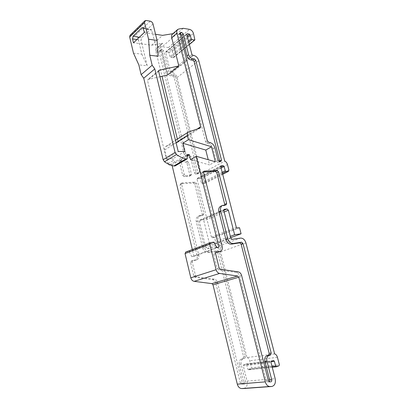 <?xml version="1.0" encoding="UTF-8"?>
<svg xmlns="http://www.w3.org/2000/svg" width="409" height="409" viewBox="0 0 409 409"><rect width="100%" height="100%" fill="white"/><g stroke="black" fill="none" stroke-linecap="round" stroke-linejoin="round"><path stroke-width="0.31" stroke-dasharray="2.04 1.53" d="M167.567 74.995L160.747 47.332C160.4 45.782 160.65 44.612 161.499 43.814L162.69 43.262L151.662 45.189L141.933 43.865L147.199 65.772L138.825 64.878M159.975 76.734L148.073 79.453L147.542 80.573L166.279 158.871L178.227 151.56M184.832 151.478L172.818 158.728L166.279 158.871M172.818 158.728L173.252 160.527L175.072 161.775L175.149 165.926M228.892 170.067L205.027 182.307L204.638 183.518L202.189 183.728L201.412 183.022L200.395 178.938L199.612 178.227L220.819 167.046M199.612 178.227L197.24 178.39L197.01 179.116L211.381 237.087L212.169 237.777L214.551 237.435L215.993 243.227L230.696 237.701M214.551 237.435L239.521 227.726M223.774 210.354L202.506 219.638L203.835 220.804L209.607 244.199L215.993 243.227M205.027 182.307L203.702 177.02C203.258 175.466 202.389 174.367 201.095 173.728L224.751 161.069M201.095 173.728L177.077 77.541C176.146 74.735 174.438 73.068 171.959 72.551L171.161 72.47L192.69 55.22M177.358 139.086L177.884 141.248L177.557 142.363L165.757 146.519C164.75 147.245 164.408 148.39 164.725 149.96L168.099 163.948M243.677 388.524C246.566 387.691 247.701 385.222 247.082 381.106L243.273 365.733L243.657 364.685L245.819 363.923L273.565 360.59M183.227 28.313L162.245 46.718L168.442 47.556C170.287 48.006 171.555 49.264 172.245 51.335L173.569 57.623L170.701 57.383L169.934 56.631L169.004 52.884L168.237 52.127L187.158 35.987M274.633 353.908L246.995 357.558L220.609 251.888C219.592 248.795 217.849 247.281 215.374 247.353L207.133 248.657L205.788 247.506L230.804 238.13M172.951 33.676L173.661 33.558L172.465 34.105M189.883 175.067L191.453 174.208L188.549 162.429L187.501 161.253L181.933 159.709L179.745 160.681L185.947 162.148L186.995 163.319L189.883 175.067L189.173 176.361L184.024 176.611L182.68 175.405L179.382 161.852L179.745 160.681M160.747 47.332L155.941 51.549C155.604 50.016 155.86 48.855 156.708 48.057L157.894 47.5L162.245 46.718M151.662 45.189L162.552 35.358M202.506 219.638L199.848 219.976L199.367 221.32L205.788 247.506M246.995 357.558C248.299 357.952 249.193 359.02 249.689 360.753L251.458 367.819L279.357 364.71M276.453 366.766L248.56 369.777L251.085 368.862L251.458 367.819M248.56 369.777L247.762 369.153L246.617 364.552L245.819 363.923M218.943 247.21L193.973 256.331L191.841 256.688L188.984 251.54L185.809 252.041L210.553 242.603M193.973 256.331L192.337 249.531M172.117 165.548L171.949 164.832L170.195 164.883M155.941 51.549L161.99 76.273M171.161 72.47L170.384 71.713L165.609 52.449L166.044 51.841L168.237 52.127M215.799 283.079C215.221 281.131 214.147 279.996 212.578 279.664L194.924 277.302L193.815 276.136L190.563 262.552L191.167 261.044L195.369 260.267C196.949 259.5 197.537 258.013 197.143 255.804L180.042 185.072L180.788 183.728L193.477 182.981L194.796 184.178L202.256 214.403L201.79 215.727L198.186 216.305C196.427 217.291 195.793 219.081 196.289 221.678L202.711 247.987C203.748 251.152 205.543 252.69 208.099 252.604L216.341 251.244L217.654 252.379L243.631 356.827L242.992 358.55L241.213 359.158L244.827 358.31L245.466 356.582L219.342 251.78L218.023 250.64L209.776 251.995C207.22 252.082 205.42 250.538 204.377 247.363L197.915 220.967C197.419 218.36 198.053 216.566 199.812 215.579L203.416 215.001L203.881 213.672L196.381 183.35L195.057 182.153L182.353 182.889L181.611 184.229L198.81 255.196C199.209 257.414 198.616 258.902 197.041 259.669L192.833 260.451L192.23 261.964L195.497 275.589L196.611 276.765L214.29 279.142C215.865 279.48 216.939 280.62 217.516 282.573L242.21 382.844L243.294 383.949L244.689 383.944L241.428 384.097L240.344 383.003L215.799 283.079L217.516 282.573M241.213 359.158C239.464 360.032 238.82 361.776 239.265 364.399L243.667 382.241C243.82 383.269 243.539 383.882 242.823 384.092M167.133 72.066C167.843 74.198 169.137 75.455 171.018 75.839L172.818 76.013L174.101 77.26L197.864 172.818L197.491 174.009L195.783 174.157L194.474 172.966L191.53 161.085L193.089 160.19L196.044 172.112L197.358 173.309L199.065 173.16L199.444 171.964L175.553 76.125L174.265 74.867L172.46 74.694C170.579 74.305 169.28 73.042 168.569 70.9L163.59 50.772L162.041 49.494L160.906 49.704L159.213 51.069L160.635 50.721L162.184 51.989L167.133 72.066L168.569 70.9M191.53 161.085C190.819 158.692 189.433 157.133 187.373 156.402L185.292 155.814L184.244 154.638L159.019 51.943L159.213 51.069M209.607 244.199L230.354 236.341M171.949 164.832L187.164 155.844M130.036 35.302L131.325 34.954L135.282 35.532C136.637 35.869 137.552 36.764 138.027 38.216L141.846 54.157L133.487 53.139M190.533 159.582L209.536 164.914L208.217 159.709M155.558 34.295L152.644 33.937L151.402 29.55L150.308 29.535L141.724 37.633L141.146 40.22L141.933 43.865M158.206 56.268L152.721 33.865M215.349 161.754L209.536 164.914M179.382 161.852L180.926 160.947L184.244 174.541L185.589 175.752L191.069 175.42L189.495 176.274M187.133 154.622L175.072 161.775M142.005 43.804L133.446 42.838M144.372 32.464L152.644 33.937M141.846 54.157L147.199 65.772M180.032 33.63L178.498 34.964L205.64 141.862L206.719 143.104L208.835 143.753C210.937 144.551 212.368 146.197 213.13 148.692L216.3 161.085L217.644 162.342L219.372 162.22L221.105 161.289M219.791 161.402L219.372 162.22M180.067 33.753L178.682 34.065L178.498 34.964M180.926 160.947L181.284 159.771M191.453 174.208L191.069 175.42M213.784 242.118L188.984 251.54M216.78 247.552L191.841 256.688M239.265 364.399L241.106 364.174L245.533 382.083C245.686 383.11 245.405 383.734 244.689 383.944M241.106 364.174C240.656 361.546 241.305 359.792 243.048 358.923M159.019 51.943L160.425 50.716L160.619 49.842M160.425 50.716L185.788 153.718L186.836 154.899L188.917 155.492C190.983 156.223 192.373 157.792 193.089 160.19M220.277 269.204L218.411 269.802L236.387 272.45C237.987 272.813 239.096 274.015 239.71 276.049L266.31 380.825L267.435 381.975L269.286 381.781M218.411 269.802L217.261 268.565L213.743 254.337L214.331 252.767L215.696 252.527M203.564 172.486L201.836 173.411L220.323 247.363C220.763 249.674 220.185 251.218 218.595 252M201.836 173.411L202.24 172.117L203.513 171.984M224.873 205.027L224.403 205.655L220.758 206.208M222.67 174.244L204.357 183.595M222.435 173.344L202.189 183.728M224.168 212.005L203.835 220.804M177.077 77.541L198.774 60.634M203.702 177.02L227.455 164.541M168.007 163.672L173.252 160.527M169.735 164.699L174.643 161.79M243.657 364.685L271.387 361.382M169.004 52.884L187.465 37.193M188.462 41.074L169.934 56.631M197.424 178.344L220.783 165.972M197.01 179.116L220.707 166.601M188.774 42.27L170.701 57.383M173.268 57.7L189.311 44.371M207.133 248.657L232.189 239.352M215.374 247.353L240.533 238.099M173.661 33.558L178.82 28.998M158.672 71.37L147.542 80.573M158.702 70.645L148.073 79.453M186.995 163.319L188.549 162.429M162.69 43.262L157.894 47.5M146.182 20.481L131.325 34.954M212.169 237.777L237.113 228.048M200.395 178.938L221.085 168.079M222.174 172.322L201.412 183.022M173.687 57.091L195.001 39.371M172.245 51.335L193.447 33.374M211.381 237.087L236.3 227.317M182.68 175.405L184.244 174.541M246.617 364.552L271.095 361.648M272.046 366.495L247.762 369.153M185.947 162.148L187.501 161.253M180.389 160.614L181.933 159.709M168.442 47.556L189.531 29.361M164.725 149.96L176.08 142.751M171.959 72.551L193.503 55.327M170.384 71.713L191.893 54.423M220.609 251.888L245.921 242.91M143.227 27.976L150.308 29.535M143.395 28.436L151.749 30.276M177.884 141.248L197.097 129.04M200.073 219.914L224.096 209.388M247.082 381.106L275.175 378.678M243.273 365.733L271.019 362.486M139.326 37.26L141.724 37.633M136.887 39.571L141.146 40.22M153.017 23.973L138.027 38.216M150.205 21.156L135.282 35.532M199.367 221.32L223.825 210.666M277.43 357.282L249.689 360.753M184.024 176.611L185.589 175.752M189.173 176.361L190.742 175.507M251.085 368.862L278.999 365.81M166.233 146.294L188.866 131.785M177.409 142.434L200.18 128.007M165.609 52.449L186.734 34.341M166.044 51.841L186.708 34.116M240.344 383.003L242.21 382.844M243.631 356.827L245.466 356.582M217.654 252.379L219.342 251.78M216.341 251.244L218.023 250.64M208.099 252.604L209.776 251.995M202.711 247.987L204.377 247.363M196.289 221.678L197.915 220.967M199.122 216.054L200.747 215.328M201.56 215.788L203.186 215.062M202.256 214.403L203.881 213.672M194.796 184.178L196.381 183.35M193.477 182.981L195.057 182.153M180.788 183.728L182.353 182.889M180.042 185.072L181.611 184.229M197.143 255.804L198.81 255.196M194.945 260.38L196.617 259.781M191.315 261.008L192.982 260.41M190.563 262.552L192.23 261.964M193.815 276.136L195.497 275.589M194.924 277.302L196.611 276.765M212.578 279.664L214.29 279.142M241.428 384.097L243.294 383.949M242.747 384.097L244.618 383.944M243.667 382.241L245.533 382.083M242.992 358.55L244.827 358.31M172.818 76.013L174.265 74.867M174.101 77.26L175.553 76.125M171.018 75.839L172.46 74.694M162.184 51.989L163.59 50.772M160.635 50.721L162.041 49.494M159.505 50.931L160.906 49.704M184.244 154.638L185.788 153.718M185.292 155.814L186.836 154.899M187.373 156.402L188.917 155.492M194.474 172.966L196.044 172.112M195.783 174.157L197.358 173.309M197.179 174.096L198.754 173.247M197.864 172.818L199.444 171.964M268.37 380.651L266.31 380.825M241.601 275.492L239.71 276.049M238.273 271.878L236.387 272.45M219.122 267.967L217.261 268.565M215.579 253.682L213.743 254.337M216.044 252.169L214.48 252.726M222.159 246.693L220.323 247.363M203.702 171.417L202.573 172.025M225.957 204.924L224.168 205.717M223.488 205.16L221.698 205.957M270.835 381.812L268.769 381.98M269.495 381.807L267.435 381.975M220.788 161.371L219.06 162.301M219.372 161.412L217.644 162.342M218.023 160.144L216.3 161.085M214.837 147.715L213.13 148.692M210.533 142.756L208.835 143.753M208.411 142.102L206.719 143.104M207.327 140.854L205.64 141.862M180.032 33.006L178.973 33.932M197.24 178.39L220.926 165.849M158.907 70.374L147.782 79.597M161.499 43.814L156.708 48.057M245.906 363.903L273.657 360.569M143.048 27.705L151.402 29.55M173.569 57.623L189.347 44.52M165.757 146.519L175.476 140.292M165.727 51.923L186.841 33.799M199.848 219.976L224.29 209.265M177.557 142.363L200.328 127.935M198.186 216.31L199.812 215.579M201.79 215.727L203.416 215.001M180.456 183.82L182.025 182.976M195.369 260.267L197.041 259.669M191.167 261.044L192.833 260.451M197.491 174.009L199.065 173.16M214.331 252.767L216.172 252.113M202.24 172.117L203.963 171.192M224.403 205.655L226.187 204.863M270.911 381.807L268.846 381.975M180.216 32.725L178.682 34.065M272.236 367.231L248.462 369.802M222.685 174.306L204.638 183.518"/><path stroke-width="0.61" d="M189.311 44.371L194.888 39.918L193.447 33.374C192.716 31.217 191.412 29.877 189.531 29.361L183.227 28.313L178.82 28.998L177.624 29.54L172.465 34.105C171.616 34.903 171.371 36.094 171.734 37.674L178.84 65.961L167.567 74.995L159.975 76.734M173.83 165.972L175.149 165.926L187.24 158.866L185.911 158.897L173.83 165.972C170.66 165.313 167.562 163.922 164.53 161.795L176.489 154.53C179.566 156.739 182.705 158.191 185.911 158.897M149.735 55.241L158.206 56.268L157.061 40.419L153.017 23.973C152.521 22.469 151.586 21.534 150.205 21.156L146.182 20.481L144.883 20.808L144.53 22.567L148.574 39.203L149.735 55.241L152.158 65.23L141.141 74.642L143.738 78.226L163.145 159.73L164.53 161.795M141.141 74.642L138.825 64.878L133.487 53.139L129.673 37.025L130.036 35.302L144.883 20.808M141.964 27.694L133.078 36.283L132.511 38.901L133.446 42.838L144.372 32.464L143.048 27.705L141.964 27.694L143.227 27.976M186.708 34.116L187.164 33.722L186.734 34.341L191.893 54.423L192.69 55.22L193.503 55.327C196.029 55.936 197.782 57.705 198.774 60.634L224.751 161.069C226.075 161.754 226.975 162.915 227.455 164.541L228.892 170.067L228.519 171.33L226.034 171.499L225.236 170.747L224.132 166.473L223.329 165.722L220.926 165.849L220.707 166.601L236.3 227.317L237.113 228.048L239.521 227.726L241.085 233.795L230.696 237.701M224.096 209.388L226.985 208.953L228.355 210.19L234.623 234.725L241.085 233.795M168.099 163.948L169.382 164.909L169.735 164.699M271.75 386.485L243.427 388.54L271.862 386.479C274.776 385.61 275.881 383.008 275.175 378.678L271.019 362.486L271.387 361.382L273.657 360.569L274.388 361.254L275.635 366.101L272.046 366.495M187.465 37.193L190.18 34.888L191.187 38.789L188.462 41.074M194.587 39.99L191.979 39.591L191.187 38.789M275.635 366.101L276.453 366.766L278.999 365.81L279.357 364.71L277.43 357.282C276.893 355.452 275.963 354.327 274.633 353.908L245.921 242.91C244.838 239.664 243.043 238.064 240.533 238.099L232.189 239.352L230.804 238.13L223.825 210.666L224.515 209.203M177.624 29.54C176.77 30.338 176.53 31.534 176.898 33.134L200.64 126.785L200.18 128.007L188.391 132.01C187.378 132.746 187.046 133.932 187.394 135.568L188.421 139.709L211.514 146.744L215.349 161.754L196.254 156.279L190.533 159.582L189.295 154.582L187.164 155.844M208.217 159.709L205.778 150.072L182.797 143.216L184.832 151.478L178.227 151.56L158.672 71.37L159.193 70.236L158.702 70.645M178.84 65.961L159.193 70.236M172.951 33.676L162.552 35.358L155.558 34.295M243.427 388.54L241.668 388.55C239.572 388.381 238.115 386.919 237.302 384.158L212.987 284.766L211.908 283.621L194.183 281.346C192.521 281.009 191.402 279.838 190.819 277.829L185.047 253.575L209.807 244.199L216.1 269.71L190.819 277.829M185.809 252.041L185.047 253.575M192.337 249.531L172.117 165.548M170.195 164.883L169.382 164.909M161.99 76.273L177.358 139.086M230.354 236.341L234.623 234.725M196.254 156.279L218.943 247.21L216.78 247.552L213.784 242.118L210.379 242.649L209.807 244.199M157.061 40.419L148.574 39.203M152.158 65.23L154.806 68.927L175.072 152.404L176.489 154.53M187.24 158.866L187.133 154.622L189.295 154.582M271.607 386.49L269.822 386.5C267.69 386.316 266.187 384.767 265.303 381.858L237.302 384.158M211.514 146.744L205.778 150.072M187.164 33.722L189.393 34.08L190.18 34.888M265.303 381.858L238.779 277.23L237.665 276.024L219.587 273.437C217.89 273.064 216.729 271.821 216.1 269.71M188.595 54.694C189.347 56.923 190.681 58.257 192.598 58.712L194.428 58.937L195.753 60.266L221.463 160.052L221.105 161.289L219.372 161.412L218.023 160.144L214.837 147.715C214.071 145.21 212.639 143.559 210.533 142.756L208.411 142.102L207.327 140.854L180.032 33.63L180.216 32.725L181.652 32.408L183.247 33.768L188.595 54.694L187.025 55.961C187.777 58.185 189.106 59.515 191.018 59.959L192.849 60.184L194.168 61.508L219.791 161.402M241.581 242.179L239.73 242.844L231.397 244.158C228.805 244.219 226.959 242.593 225.855 239.28L218.912 211.77C218.37 209.06 218.984 207.205 220.758 206.208L222.542 205.405C220.768 206.407 220.154 208.268 220.702 210.988L227.69 238.59C228.8 241.918 230.65 243.549 233.242 243.493L241.581 242.179L242.936 243.386L271.208 353.12L270.594 354.93L268.8 355.564C267.051 356.469 266.423 358.299 266.924 361.06L271.734 379.859C271.908 380.943 271.632 381.592 270.911 381.807L269.495 381.807L268.37 380.651L241.601 275.492C240.983 273.447 239.873 272.246 238.273 271.878L220.277 269.204L219.122 267.967L215.579 253.682L216.172 252.113L220.001 251.458L215.696 252.527M222.542 205.405L226.187 204.863L226.637 203.483L218.544 171.826L217.184 170.558L204.296 171.1L203.564 172.486L222.159 246.693C222.603 249.015 222.026 250.564 220.436 251.346L220.001 251.458M143.738 78.226L154.806 68.927M182.797 143.216L188.421 139.709M181.652 32.408L180.118 33.748L181.708 35.097L187.025 55.961M220.436 251.346L218.166 252.113M203.513 171.984L215.446 171.468L216.806 172.731L224.873 205.027M239.73 242.844L241.08 244.045L269.183 353.391L268.57 355.196L266.775 355.825C265.022 356.73 264.398 358.555 264.894 361.305L269.669 380.033L269.286 381.781M144.53 22.567L129.673 37.025M228.232 171.402L222.67 174.244M226.034 171.499L222.435 173.344M226.985 208.953L223.774 210.354M228.355 210.19L224.168 212.005M220.783 165.972L221.111 165.798M191.979 39.591L188.774 42.27M171.734 37.674L176.898 33.134M221.085 168.079L224.132 166.473M225.236 170.747L222.174 172.322M269.822 386.5L241.668 388.55M271.095 361.648L274.388 361.254M238.779 277.23L212.987 284.766M176.08 142.751L187.394 135.568M220.819 167.046L223.329 165.722M195.753 60.266L194.168 61.508M221.463 160.052L219.735 160.988M192.598 58.712L191.018 59.959M194.428 58.937L192.849 60.184M197.097 129.04L200.64 126.785M133.078 36.283L139.326 37.26M132.511 38.901L136.887 39.571M163.145 159.73L175.072 152.404M219.587 273.437L194.183 281.346M237.665 276.024L211.908 283.621M187.158 35.987L189.393 34.08M216.315 252.072L216.044 252.169M204.296 171.1L203.702 171.417M217.184 170.558L215.446 171.468M218.544 171.826L216.806 172.731M226.637 203.483L224.853 204.285M220.702 210.988L218.912 211.77M227.69 238.59L225.855 239.28M233.242 243.493L231.397 244.158M242.936 243.386L241.08 244.045M271.208 353.12L269.183 353.391M270.594 354.93L268.57 355.196M268.8 355.564L266.775 355.825M266.924 361.06L264.894 361.305M271.734 379.859L269.669 380.033M180.507 32.592L180.032 33.006M183.247 33.768L181.708 35.097M185.635 252.087L210.379 242.649M189.347 44.52L194.888 39.918M175.476 140.292L188.391 132.01M276.356 366.786L272.236 367.231M228.519 171.33L222.685 174.306"/></g></svg>
